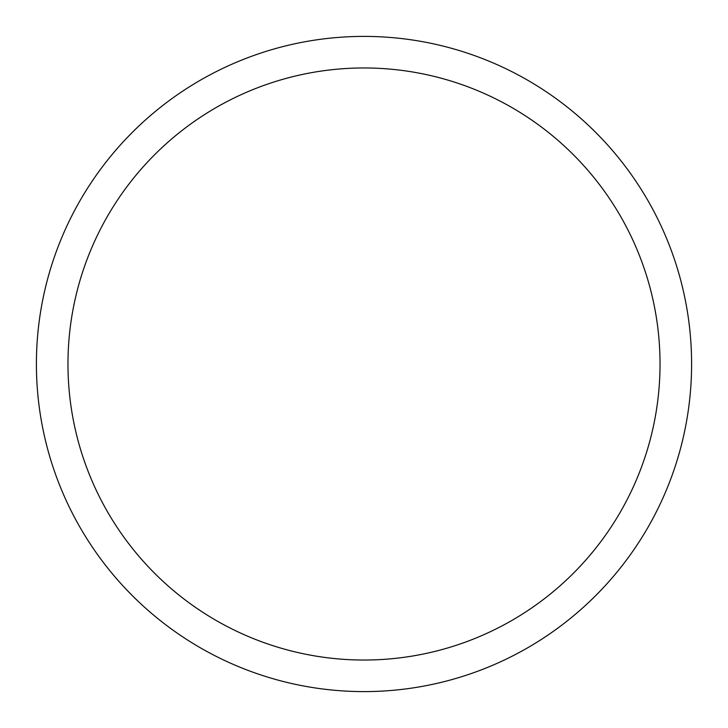 <?xml version="1.0" encoding="UTF-8"?>
<svg xmlns="http://www.w3.org/2000/svg" width="728" height="728" viewBox="0 0 728 728"><rect width="100%" height="100%" fill="white"/><g stroke="black" fill="none" stroke-linecap="round" stroke-linejoin="round"><path stroke-width="1.09" d="M691.6 364A327.6 327.6 0 0 1 364 691.6A327.6 327.6 0 0 1 36.4 364A327.6 327.6 0 0 1 364 36.4A327.6 327.6 0 0 1 691.6 364M660.032 364A296.032 296.032 0 0 0 364 67.968A296.032 296.032 0 0 0 67.968 364A296.032 296.032 0 0 0 364 660.032A296.032 296.032 0 0 0 660.032 364"/></g></svg>
